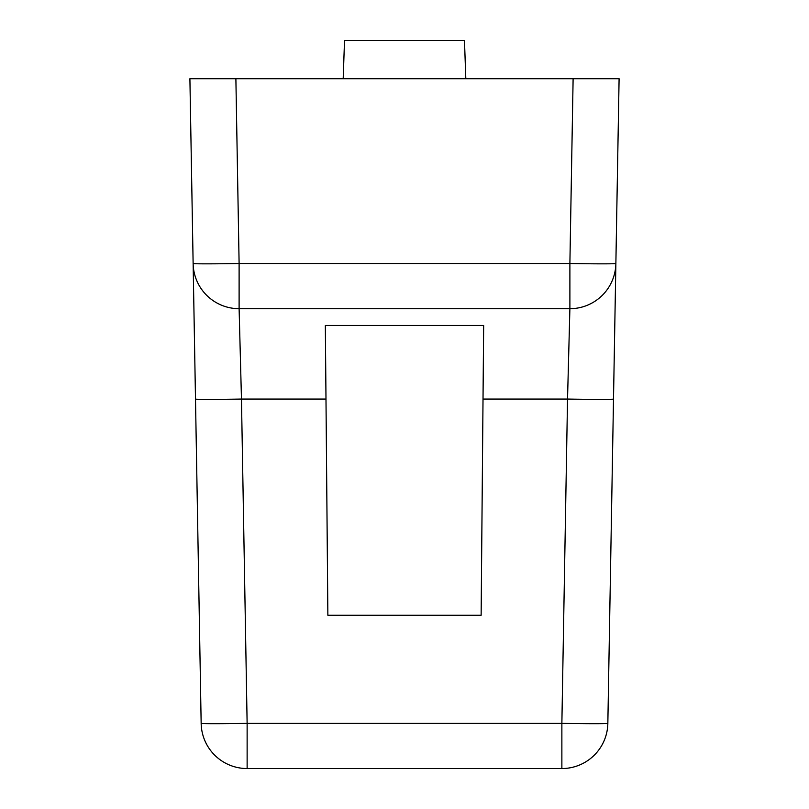 <?xml version="1.0" encoding="UTF-8"?>
<svg xmlns="http://www.w3.org/2000/svg" width="809" height="809" viewBox="0 0 809 809"><rect width="100%" height="100%" fill="white"/><g stroke="black" fill="none" stroke-linecap="round" stroke-linejoin="round"><path stroke-width="1.21" d="M195.495 399.059A45.982 0.799 -1 0 0 241.466 399.059L239.11 308.694A45.982 45.982 0 0 1 193.129 263.512A45.982 0.799 -1 0 0 239.11 263.512L569.89 263.512L573.116 78.766L619.097 78.766L607.842 723.367A45.982 45.982 0 0 1 561.871 768.55L247.129 768.55A45.982 45.982 0 0 1 201.158 723.367L189.903 78.766L465.812 78.766L464.477 40.45L344.523 40.45L343.188 78.766M193.129 263.512A45.982 45.982 0 0 0 239.11 308.694L569.89 308.694L567.534 399.059L561.871 723.367A45.982 0.799 1 0 0 607.842 723.367A45.982 45.982 0 0 1 561.871 768.55L561.871 723.367L247.129 723.367L247.129 768.55A45.982 45.982 0 0 1 201.158 723.367A45.982 0.799 -1 0 0 247.129 723.367L241.466 399.059L325.987 399.059L325.339 325.481L483.661 325.481L481.133 615.265L327.867 615.265L325.987 399.059M573.116 78.766L465.812 78.766M569.89 263.512A45.982 0.799 1 0 0 615.871 263.512A45.982 45.982 0 0 1 569.89 308.694L569.89 263.512M239.11 308.694L239.11 263.512L235.884 78.766M613.505 399.059A45.982 0.799 1 0 1 567.534 399.059L483.013 399.059M615.871 263.512A45.982 45.982 0 0 1 569.89 308.694"/></g></svg>
